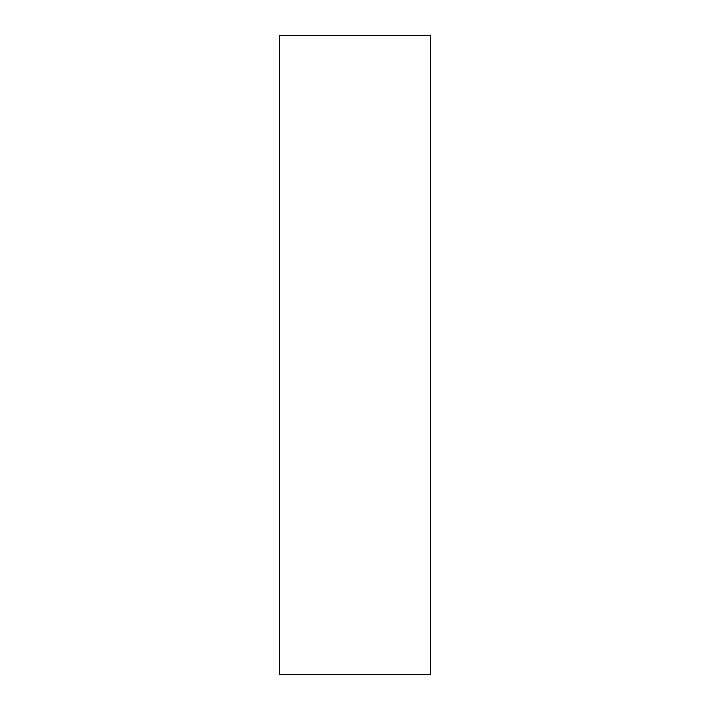 <?xml version="1.0" encoding="UTF-8"?>
<svg xmlns="http://www.w3.org/2000/svg" width="710" height="710" viewBox="0 0 710 710"><rect width="100%" height="100%" fill="white"/><g stroke="black" fill="none" stroke-linecap="round" stroke-linejoin="round"><path stroke-width="1.06" d="M430.473 674.5L430.473 35.5L279.527 35.5L279.527 674.5L430.473 674.5"/></g></svg>
